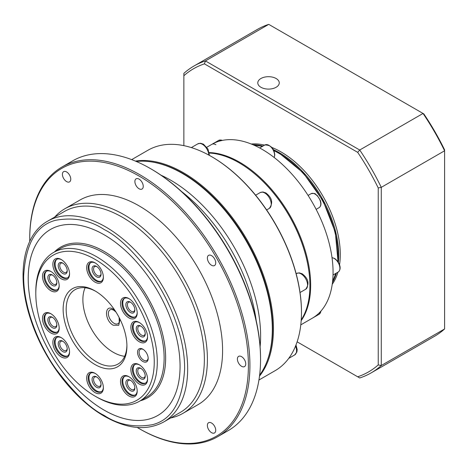 <?xml version="1.0" encoding="UTF-8"?>
<svg xmlns="http://www.w3.org/2000/svg" width="468" height="468" viewBox="0 0 468 468"><rect width="100%" height="100%" fill="white"/><g stroke="black" fill="none" stroke-linecap="round" stroke-linejoin="round"><path stroke-width="0.7" d="M267.111 361.08A126.6 73.09 -120 0 0 183.105 173.505A126.6 73.09 -120 0 0 152.182 162.016M259.512 376.108A127.243 73.464 -120 0 0 262.302 272.048A127.243 73.464 -120 0 0 183.485 172.756A127.243 73.464 -120 0 0 135.369 161.08M258.939 380.016L275.12 370.674A127.243 73.464 -120 0 0 301.474 312.425A127.243 73.464 -120 0 0 211.501 156.581L211.501 156.581A127.243 73.464 -120 0 0 147.882 150.281L131.695 159.623M301.474 312.425L301.474 311.899A126.6 73.09 -120 0 0 211.957 156.844L211.501 156.581L211.957 156.844M301.234 319.89A100.398 57.968 -120 0 0 308.067 266.07A100.398 57.968 -120 0 0 254.943 174.049A100.398 57.968 -120 0 0 238.908 162.677A100.398 57.968 -120 0 0 209.348 153.054M308.038 265.888A99.754 57.593 -120 0 0 308.002 265.713A99.754 57.593 -120 0 0 255.224 174.283A99.754 57.593 -120 0 0 255.083 174.166M301.181 320.656A100.398 57.968 -120 0 0 239.669 162.238A100.398 57.968 -120 0 0 209.266 152.58M300.789 324.856L312.267 318.228A100.398 57.968 -120 0 0 333.064 272.271A100.398 57.968 -120 0 0 312.267 202.299A100.398 57.968 -120 0 0 262.068 149.304A100.398 57.968 -120 0 0 211.869 144.331L211.869 144.331A8.055 4.651 60 0 1 215.894 144.735M273.213 149.555A83.754 48.356 60 0 1 338.756 255.393A83.754 48.356 60 0 1 338.417 262.495M336.422 273.055A83.754 48.356 60 0 1 332.479 282.409M332.233 284.281A83.754 48.356 -120 0 0 337.943 272.177M339.528 264.917A83.754 48.356 -120 0 0 340.277 254.516A83.754 48.356 -120 0 0 271.668 147.385M260.928 78.507A10.741 6.201 0 0 0 257.786 82.894A10.741 6.201 0 0 0 264.414 88.622A10.741 6.201 0 0 0 276.114 87.276A10.741 6.201 0 0 0 279.261 82.894A10.741 6.201 0 0 0 272.633 77.167A10.741 6.201 0 0 0 260.928 78.507M264.59 145.127A83.754 48.356 -120 0 0 251.257 144.021M183.865 145.647L183.865 75.728A175.026 101.053 60 0 1 204.422 63.859L357.681 152.34A175.026 101.053 60 0 1 378.238 187.949L378.238 364.917A175.026 101.053 60 0 1 357.681 376.787L297.127 341.827M253.001 144.741A83.754 48.356 60 0 1 263.069 146.004M204.422 63.859L205.417 60.928A177.173 102.293 -120 0 0 193.98 66.006A177.173 102.293 -120 0 0 183.865 73.371L183.865 75.728M371.153 372.885L434.479 336.322A177.173 102.293 -120 0 0 444.6 328.963L381.274 365.52A177.173 102.293 -120 0 1 371.153 372.885A177.173 102.293 -120 0 1 359.722 377.969L357.681 376.787M378.238 187.949L381.274 187.346L381.274 365.52L378.238 364.917M444.6 328.963L444.6 150.784A177.173 102.293 -120 0 0 423.043 113.455L423.838 113.911A175.459 101.299 -120 0 1 444.6 149.865L444.6 150.784L381.274 187.346A177.173 102.293 -120 0 0 359.722 150.012L357.681 152.34M268.743 24.365L423.043 113.455L359.722 150.012L205.417 60.928L268.743 24.365A177.173 102.293 -120 0 0 257.306 29.449L193.98 66.006M147.636 397.782A86.978 50.216 -120 0 0 147.642 397.777A86.978 50.216 -120 0 0 160.974 328.08A86.978 50.216 -120 0 0 104.153 251.439A86.978 50.216 -120 0 0 60.664 247.127A86.978 50.216 60 0 1 104.136 251.445A86.978 50.216 60 0 1 160.957 328.091A86.978 50.216 60 0 1 147.625 397.788A86.978 50.216 60 0 1 140.277 400.789M120.019 319.275L118.743 325.289L113.25 325.231C104.288 320.504 104.282 303.551 113.25 309.172L114.835 310.302M136.282 161.472A127.243 73.464 60 0 1 182.344 173.417L182.567 173.546A126.927 73.283 60 0 1 272.317 328.998A126.927 73.283 60 0 1 272.317 329.127M182.567 173.546L182.344 173.417A127.243 73.464 60 0 1 272.317 329.256A127.243 73.464 60 0 1 259.635 375.12M161.033 175.207A127.243 73.464 60 0 1 260.623 336.006A127.243 73.464 60 0 1 260.109 346.817M29.73 239.171L29.73 238.294A155.698 89.891 60 0 1 61.975 167.017L72.604 160.881A155.698 89.891 60 0 1 150.456 168.597L151.217 169.03A154.627 89.271 60 0 1 260.553 358.406L260.553 359.284A155.698 89.891 60 0 1 228.302 430.56L217.673 436.697A155.698 89.891 60 0 1 139.821 428.986L139.066 428.548A154.627 89.271 -120 0 0 248.403 365.42A154.627 89.271 -120 0 0 139.066 176.044A154.627 89.271 -120 0 0 29.73 239.171A154.627 89.271 -120 0 0 29.747 241.336M207.371 258.038A5.908 3.411 60 0 1 208.593 255.335A5.908 3.411 60 0 1 213.145 256.914A5.908 3.411 60 0 1 215.725 262.858A5.908 3.411 60 0 1 214.496 265.567A5.908 3.411 60 0 1 209.951 263.981A5.908 3.411 60 0 1 207.371 258.038M134.889 181.525A5.908 3.411 60 0 1 136.112 178.823A5.908 3.411 60 0 1 140.663 180.402A5.908 3.411 60 0 1 143.243 186.346A5.908 3.411 60 0 1 142.02 189.049A5.908 3.411 60 0 1 137.469 187.469A5.908 3.411 60 0 1 134.889 181.525M62.408 174.348A5.908 3.411 60 0 1 63.63 171.645A5.908 3.411 60 0 1 68.182 173.224A5.908 3.411 60 0 1 70.762 179.168A5.908 3.411 60 0 1 69.539 181.871A5.908 3.411 60 0 1 64.988 180.291A5.908 3.411 60 0 1 62.408 174.348M207.371 425.424A5.908 3.411 60 0 1 208.593 422.721A5.908 3.411 60 0 1 213.145 424.306A5.908 3.411 60 0 1 215.725 430.25A5.908 3.411 60 0 1 214.496 432.953A5.908 3.411 60 0 1 209.951 431.367A5.908 3.411 60 0 1 207.371 425.424M237.393 359.067A5.908 3.411 60 0 1 238.616 356.364A5.908 3.411 60 0 1 243.167 357.944A5.908 3.411 60 0 1 245.747 363.888A5.908 3.411 60 0 1 244.524 366.59A5.908 3.411 60 0 1 239.973 365.011A5.908 3.411 60 0 1 237.393 359.067M61.975 167.017A155.698 89.891 60 0 1 181.958 208.734A155.698 89.891 60 0 1 249.918 365.42A155.698 89.891 60 0 1 217.673 436.697M137.2 427.454A154.627 89.271 -120 0 0 139.066 428.548M54.686 217.105A118.117 68.193 60 0 1 64.824 208.775L80.01 200.006A118.117 68.193 60 0 1 139.066 205.856A118.117 68.193 60 0 1 216.228 309.939A118.117 68.193 60 0 1 198.122 404.592L182.935 413.355A118.117 68.193 60 0 1 170.65 417.971M64.824 208.775A118.117 68.193 60 0 1 123.88 214.625A118.117 68.193 60 0 1 201.041 318.708A118.117 68.193 60 0 1 182.935 413.355M47.672 221.153L64.379 211.507A115.97 66.953 60 0 1 122.359 217.251A115.97 66.953 60 0 1 198.122 319.445A115.97 66.953 60 0 1 180.344 412.372L163.642 422.019A115.97 66.953 60 0 0 181.42 329.092A115.97 66.953 60 0 0 105.657 226.898A115.97 66.953 60 0 0 47.672 221.153C22.581 235.03 16.064 276.617 30.906 320.112C43.816 359.869 73.622 398.882 104.586 416.38C127.185 429.138 146.87 431.016 163.642 422.019M50.45 229.472A107.377 61.992 60 0 1 104.136 234.79A107.377 61.992 60 0 1 174.289 329.408A107.377 61.992 60 0 1 157.827 415.455A107.377 61.992 60 0 1 104.136 410.138A107.377 61.992 60 0 1 33.989 315.514A107.377 61.992 60 0 1 50.45 229.472A107.377 61.992 -120 0 0 34.006 315.514A107.377 61.992 -120 0 0 104.153 410.126A107.377 61.992 -120 0 0 157.833 415.449M96.548 256.704A85.901 49.596 60 0 1 157.289 361.916A85.901 49.596 60 0 1 139.499 401.24A85.901 49.596 60 0 1 96.548 396.987A85.901 49.596 60 0 1 96.543 396.987L95.027 396.109A83.754 48.356 60 0 1 35.802 293.53L35.802 291.775A85.901 49.596 60 0 1 53.592 252.451A85.901 49.596 60 0 1 96.548 256.704M35.802 293.53A83.754 48.356 60 0 1 95.027 259.336A83.754 48.356 60 0 1 154.253 361.916A83.754 48.356 60 0 1 95.027 396.109M139.218 341.745A11.811 6.821 60 0 1 130.87 327.278A11.811 6.821 60 0 1 139.218 322.458L139.218 322.458A11.811 6.821 60 0 1 147.572 336.919A11.811 6.821 60 0 1 139.218 341.745M139.61 322.692A10.741 6.201 -120 0 0 134.608 322.364A10.741 6.201 -120 0 0 132.965 330.964A10.741 6.201 -120 0 0 139.979 340.429A10.741 6.201 -120 0 0 145.349 340.961A10.741 6.201 -120 0 0 147.566 336.469M95.027 282.134A11.811 6.821 60 0 1 86.674 267.667A11.811 6.821 60 0 1 95.027 262.84L95.027 262.84A11.811 6.821 60 0 1 103.381 277.308A11.811 6.821 60 0 1 95.027 282.134M95.413 263.08A10.741 6.201 -120 0 0 90.418 262.747A10.741 6.201 -120 0 0 88.774 271.352A10.741 6.201 -120 0 0 95.788 280.818A10.741 6.201 -120 0 0 101.158 281.35A10.741 6.201 -120 0 0 103.369 276.857M50.837 290.716A11.811 6.821 60 0 1 42.483 276.249A11.811 6.821 60 0 1 50.837 271.428L50.837 271.428A11.811 6.821 60 0 1 59.184 285.889A11.811 6.821 60 0 1 50.837 290.716M51.223 271.662A10.741 6.201 -120 0 0 46.227 271.335A10.741 6.201 -120 0 0 44.577 279.934A10.741 6.201 -120 0 0 51.591 289.399A10.741 6.201 -120 0 0 56.961 289.932A10.741 6.201 -120 0 0 59.179 285.439M61.595 337.843A10.741 6.201 -120 0 0 56.593 337.516A10.741 6.201 -120 0 0 54.37 342.43A10.741 6.201 -120 0 0 61.963 355.581A10.741 6.201 -120 0 0 67.333 356.113A10.741 6.201 -120 0 0 69.545 351.62M52.849 342.43A11.811 6.821 60 0 1 61.203 337.609A11.811 6.821 60 0 1 69.556 352.071A11.811 6.821 60 0 1 61.203 356.897A11.811 6.821 60 0 1 52.849 342.43M129.238 376.898A10.741 6.201 -120 0 0 124.242 376.57A10.741 6.201 -120 0 0 122.019 381.484A10.741 6.201 -120 0 0 129.613 394.635A10.741 6.201 -120 0 0 134.977 395.167A10.741 6.201 -120 0 0 137.194 390.675M120.498 381.484A11.811 6.821 60 0 1 128.852 376.664A11.811 6.821 60 0 1 137.206 391.131A11.811 6.821 60 0 1 128.852 395.951A11.811 6.821 60 0 1 120.498 381.484M139.218 384.017A11.811 6.821 60 0 1 130.87 369.55A11.811 6.821 60 0 1 139.218 364.73L139.218 364.73A11.811 6.821 60 0 1 147.572 379.197A11.811 6.821 60 0 1 139.218 384.017M139.61 364.964A10.741 6.201 -120 0 0 134.608 364.636A10.741 6.201 -120 0 0 132.965 373.242A10.741 6.201 -120 0 0 139.979 382.701A10.741 6.201 -120 0 0 145.349 383.233A10.741 6.201 -120 0 0 147.566 378.741M95.027 364.543A45.098 26.038 60 0 1 63.139 309.313A45.098 26.038 60 0 1 95.027 290.897L95.027 290.897A45.098 26.038 60 0 1 126.916 346.133A45.098 26.038 60 0 1 95.027 364.543M95.794 291.353A42.951 24.798 -120 0 0 75.073 289.651A42.951 24.798 -120 0 0 68.486 324.067A42.951 24.798 -120 0 0 96.548 361.916A42.951 24.798 -120 0 0 118.024 364.045A42.951 24.798 -120 0 0 126.91 345.244M142.863 361.477A7.517 4.341 60 0 1 137.545 352.269A7.517 4.341 60 0 1 142.863 349.204L142.863 349.204A7.517 4.341 60 0 1 148.175 358.406A7.517 4.341 60 0 1 142.863 361.477M143.255 349.444A6.441 3.721 -120 0 0 140.4 349.321A6.441 3.721 -120 0 0 139.411 354.487A6.441 3.721 -120 0 0 143.623 360.161A6.441 3.721 -120 0 0 146.841 360.483A6.441 3.721 -120 0 0 148.163 357.944M95.027 392.599A11.811 6.821 60 0 1 86.674 378.138A11.811 6.821 60 0 1 95.027 373.312L95.027 373.312A11.811 6.821 60 0 1 103.381 387.779A11.811 6.821 60 0 1 95.027 392.599M95.413 373.546A10.741 6.201 -120 0 0 90.418 373.218A10.741 6.201 -120 0 0 88.774 381.824A10.741 6.201 -120 0 0 95.788 391.289A10.741 6.201 -120 0 0 101.158 391.815A10.741 6.201 -120 0 0 103.369 387.323M50.837 332.988A11.811 6.821 60 0 1 42.483 318.521A11.811 6.821 60 0 1 50.837 313.7L50.837 313.7A11.811 6.821 60 0 1 59.184 328.167A11.811 6.821 60 0 1 50.837 332.988M51.223 313.934A10.741 6.201 -120 0 0 46.227 313.607A10.741 6.201 -120 0 0 44.577 322.212A10.741 6.201 -120 0 0 51.591 331.672A10.741 6.201 -120 0 0 56.961 332.204A10.741 6.201 -120 0 0 59.179 327.711M61.595 259.728A10.741 6.201 -120 0 0 56.593 259.401A10.741 6.201 -120 0 0 54.37 264.315A10.741 6.201 -120 0 0 61.963 277.465A10.741 6.201 -120 0 0 67.333 277.998A10.741 6.201 -120 0 0 69.545 273.505M52.849 264.315A11.811 6.821 60 0 1 61.203 259.494A11.811 6.821 60 0 1 69.556 273.961A11.811 6.821 60 0 1 61.203 278.782A11.811 6.821 60 0 1 52.849 264.315M129.238 298.783A10.741 6.201 -120 0 0 124.242 298.455A10.741 6.201 -120 0 0 122.019 303.369A10.741 6.201 -120 0 0 129.613 316.52A10.741 6.201 -120 0 0 134.977 317.052A10.741 6.201 -120 0 0 137.194 312.56M120.498 303.369A11.811 6.821 60 0 1 128.852 298.549A11.811 6.821 60 0 1 137.206 313.016A11.811 6.821 60 0 1 128.852 317.836A11.811 6.821 60 0 1 120.498 303.369M135.006 322.165A10.741 6.201 -120 0 0 133.83 330.876A10.741 6.201 -120 0 0 140.739 339.99A10.741 6.201 -120 0 0 145.718 340.716M90.81 262.554A10.741 6.201 -120 0 0 89.64 271.264A10.741 6.201 -120 0 0 96.548 280.379A10.741 6.201 -120 0 0 101.521 281.104M46.619 271.136A10.741 6.201 -120 0 0 45.443 279.846A10.741 6.201 -120 0 0 52.352 288.961A10.741 6.201 -120 0 0 57.33 289.686M56.985 337.317A10.741 6.201 -120 0 0 55.815 346.027A10.741 6.201 -120 0 0 62.724 355.142A10.741 6.201 -120 0 0 67.696 355.867M124.634 376.371A10.741 6.201 -120 0 0 123.464 385.082A10.741 6.201 -120 0 0 130.367 394.196A10.741 6.201 -120 0 0 135.346 394.928M135.006 364.443A10.741 6.201 -120 0 0 133.83 373.148A10.741 6.201 -120 0 0 140.739 382.268A10.741 6.201 -120 0 0 145.718 382.994M85.112 287.756A42.951 24.798 -120 0 0 113.25 352.269A42.951 24.798 -120 0 0 124.681 356.294M90.81 373.025A10.741 6.201 -120 0 0 89.64 381.73A10.741 6.201 -120 0 0 96.548 390.85A10.741 6.201 -120 0 0 101.521 391.576M46.619 313.414A10.741 6.201 -120 0 0 45.443 322.119A10.741 6.201 -120 0 0 52.352 331.233A10.741 6.201 -120 0 0 57.33 331.964M56.985 259.202A10.741 6.201 -120 0 0 55.815 267.912A10.741 6.201 -120 0 0 62.724 277.027A10.741 6.201 -120 0 0 67.696 277.758M124.634 298.262A10.741 6.201 -120 0 0 123.464 306.967A10.741 6.201 -120 0 0 130.367 316.081A10.741 6.201 -120 0 0 135.346 316.813M140.739 326.038A6.353 3.668 -120 0 0 136.246 328.63A6.353 3.668 -120 0 0 140.739 336.41A6.353 3.668 -120 0 0 145.232 333.819A6.353 3.668 -120 0 0 140.739 326.038L140.739 326.038M141.137 326.284A5.283 3.048 -120 0 0 138.861 326.214A5.283 3.048 -120 0 0 138.048 330.443A5.283 3.048 -120 0 0 141.5 335.094A5.283 3.048 -120 0 0 144.138 335.357A5.283 3.048 -120 0 0 145.215 333.351M96.94 266.672A5.283 3.048 -120 0 0 94.665 266.602A5.283 3.048 -120 0 0 93.571 269.018A5.283 3.048 -120 0 0 97.303 275.482A5.283 3.048 -120 0 0 99.947 275.746A5.283 3.048 -120 0 0 101.024 273.733M101.041 274.207A6.353 3.668 -120 0 0 96.548 266.421A6.353 3.668 -120 0 0 92.056 269.018A6.353 3.668 -120 0 0 96.548 276.799A6.353 3.668 -120 0 0 101.041 274.207M52.352 285.381A6.353 3.668 60 0 1 47.859 277.6A6.353 3.668 60 0 1 52.352 275.003L52.352 275.003A6.353 3.668 60 0 1 56.844 282.789A6.353 3.668 60 0 1 52.352 285.381M52.749 275.254A5.283 3.048 -120 0 0 50.474 275.184A5.283 3.048 -120 0 0 49.661 279.414A5.283 3.048 -120 0 0 53.112 284.064A5.283 3.048 -120 0 0 55.75 284.328A5.283 3.048 -120 0 0 56.827 282.321M62.724 341.19A6.353 3.668 -120 0 0 58.231 343.781A6.353 3.668 -120 0 0 62.724 351.562A6.353 3.668 -120 0 0 67.216 348.97A6.353 3.668 -120 0 0 62.724 341.19L62.724 341.19M63.121 341.435A5.283 3.048 -120 0 0 60.84 341.365A5.283 3.048 -120 0 0 60.033 345.595A5.283 3.048 -120 0 0 63.478 350.245A5.283 3.048 -120 0 0 66.123 350.509A5.283 3.048 -120 0 0 67.199 348.502M130.367 390.616A6.353 3.668 60 0 1 125.874 382.836A6.353 3.668 60 0 1 130.367 380.244L130.367 380.244A6.353 3.668 60 0 1 134.86 388.025A6.353 3.668 60 0 1 130.367 390.616M130.765 380.496A5.283 3.048 -120 0 0 128.489 380.42A5.283 3.048 -120 0 0 127.682 384.649A5.283 3.048 -120 0 0 131.128 389.306A5.283 3.048 -120 0 0 133.772 389.563A5.283 3.048 -120 0 0 134.843 387.557M140.739 378.688A6.353 3.668 60 0 1 136.246 370.902A6.353 3.668 60 0 1 140.739 368.31L140.739 368.31A6.353 3.668 60 0 1 145.232 376.091A6.353 3.668 60 0 1 140.739 378.688M141.137 368.562A5.283 3.048 -120 0 0 138.861 368.486A5.283 3.048 -120 0 0 138.048 372.715A5.283 3.048 -120 0 0 141.5 377.372A5.283 3.048 -120 0 0 144.138 377.629A5.283 3.048 -120 0 0 145.215 375.623M96.94 377.144A5.283 3.048 -120 0 0 94.665 377.068A5.283 3.048 -120 0 0 93.571 379.49A5.283 3.048 -120 0 0 97.303 385.954A5.283 3.048 -120 0 0 99.947 386.217A5.283 3.048 -120 0 0 101.024 384.205M92.056 379.49A6.353 3.668 60 0 1 96.548 376.892A6.353 3.668 60 0 1 101.041 384.673A6.353 3.668 60 0 1 96.548 387.27A6.353 3.668 60 0 1 92.056 379.49M52.352 317.281A6.353 3.668 -120 0 0 47.859 319.872A6.353 3.668 -120 0 0 52.352 327.659A6.353 3.668 -120 0 0 56.844 325.061A6.353 3.668 -120 0 0 52.352 317.281L52.352 317.281M52.749 317.532A5.283 3.048 -120 0 0 50.474 317.456A5.283 3.048 -120 0 0 49.661 321.686A5.283 3.048 -120 0 0 53.112 326.342A5.283 3.048 -120 0 0 55.75 326.6A5.283 3.048 -120 0 0 56.827 324.593M62.724 273.447A6.353 3.668 60 0 1 58.231 265.666A6.353 3.668 60 0 1 62.724 263.075L62.724 263.075A6.353 3.668 60 0 1 67.216 270.855A6.353 3.668 60 0 1 62.724 273.447M63.121 263.32A5.283 3.048 -120 0 0 60.84 263.25A5.283 3.048 -120 0 0 60.033 267.48A5.283 3.048 -120 0 0 63.478 272.13A5.283 3.048 -120 0 0 66.123 272.394A5.283 3.048 -120 0 0 67.199 270.387M130.367 302.129A6.353 3.668 -120 0 0 125.874 304.721A6.353 3.668 -120 0 0 130.367 312.507A6.353 3.668 -120 0 0 134.86 309.91A6.353 3.668 -120 0 0 130.367 302.129L130.367 302.129M130.765 302.381A5.283 3.048 -120 0 0 128.489 302.305A5.283 3.048 -120 0 0 127.682 306.534A5.283 3.048 -120 0 0 131.128 311.191A5.283 3.048 -120 0 0 133.772 311.448A5.283 3.048 -120 0 0 134.843 309.442M181.66 191.599A128.852 74.394 60 0 1 256.224 320.761M150.456 168.597A155.698 89.891 60 0 1 260.553 359.284M60.664 247.127A86.978 50.216 -120 0 0 60.659 247.133L60.664 247.127A86.978 50.216 60 0 0 54.376 252M264.777 193.015A9.126 5.271 -120 0 0 260.214 192.564L262.928 191.962L265.847 192.91C272.142 197.742 273.306 202.896 269.34 208.371A9.126 5.271 -120 0 0 270.738 201.059A9.126 5.271 -120 0 0 264.777 193.015M208.839 155.095A9.126 5.271 -120 0 0 202.398 144.296A9.126 5.271 -120 0 0 197.829 143.846L200.55 143.243L203.469 144.191L207.973 149.07L209.436 155.417M301.111 273.903A9.126 5.271 -120 0 0 296.542 273.452L299.263 272.85L302.182 273.798C308.476 278.635 309.64 283.789 305.674 289.259A9.126 5.271 -120 0 0 307.072 281.947A9.126 5.271 -120 0 0 301.111 273.903M333.023 275.014L338.229 272.007A8.055 4.651 -120 0 0 339.464 265.555A8.055 4.651 -120 0 0 334.199 258.459A8.055 4.651 -120 0 0 332.023 257.704M274.166 157.488A8.055 4.651 -120 0 0 274.599 155.224A8.055 4.651 -120 0 0 268.901 145.361A8.055 4.651 -120 0 0 264.876 144.963L259.67 147.97M337.785 261.513A83.754 48.356 -120 0 0 278.776 153.252A83.754 48.356 -120 0 0 273.745 150.597M262.314 146.443A83.754 48.356 -120 0 0 254.101 145.226M316.134 209.366L319.1 207.652A8.055 4.651 -120 0 0 320.334 201.199A8.055 4.651 -120 0 0 315.075 194.103A8.055 4.651 -120 0 0 311.05 193.705L308.079 195.419M288.727 358.377L294.67 354.943A9.126 5.271 -120 0 0 295.53 346.127M312.267 318.228L319.1 314.285A8.055 4.651 -120 0 0 320.732 311.319M332.613 281.209A83.754 48.356 -120 0 0 335.661 273.493M222.089 140.458A8.055 4.651 -120 0 0 218.702 140.388L206.815 147.25M104.136 415.397C90.148 408.558 74.055 393.073 55.85 368.93C38.563 344.688 23.336 307.359 23.657 275.997C25.582 243.682 36.317 225.096 55.85 220.235C74.055 217.111 90.148 220.212 104.136 229.525C118.129 236.363 134.222 251.854 152.428 275.991C169.714 300.234 184.942 337.563 184.62 368.93C182.695 401.24 171.961 419.831 152.428 424.692C134.222 427.81 118.129 424.716 104.136 415.397M139.499 401.24L146.332 397.297A85.901 49.596 -120 0 0 159.5 328.46A85.901 49.596 -120 0 0 103.381 252.761A85.901 49.596 -120 0 0 60.43 248.508L53.592 252.451M119.1 317.474L119.276 322.124A7.968 4.604 60 0 1 114.011 323.271A7.968 4.604 60 0 1 108.465 314.742A7.968 4.604 60 0 1 111.998 309.524L113.695 310.161L115.941 311.998M332.011 257.634L334.521 258.43C338.563 260.992 342.623 268.304 338.229 272.007M264.876 144.963C270.791 144.934 274.09 148.268 274.786 154.961L274.225 157.535M253.837 145.103L262.548 146.308M273.552 150.199L279.308 153.2L303.235 172.85L323.019 200.772L335.322 232.222L338.031 261.875M266.631 209.933L269.34 208.371M300.023 292.523L305.674 289.259M308.002 265.713L308.067 266.07M255.633 195.203L260.214 192.564M191.348 147.59L197.829 143.846M296.145 273.681L296.542 273.452M295.992 344.969L297.186 349.573L296.905 351.971L294.67 354.943M320.919 311.109L320.703 312.156L319.1 314.285M222.358 140.406L221.346 140.067L218.702 140.388M335.895 273.353L332.584 281.502M319.1 207.652C321.025 206.265 321.452 203.878 320.381 200.491L317.24 195.489C314.946 194.477 316.584 192.822 311.05 193.705"/></g></svg>
